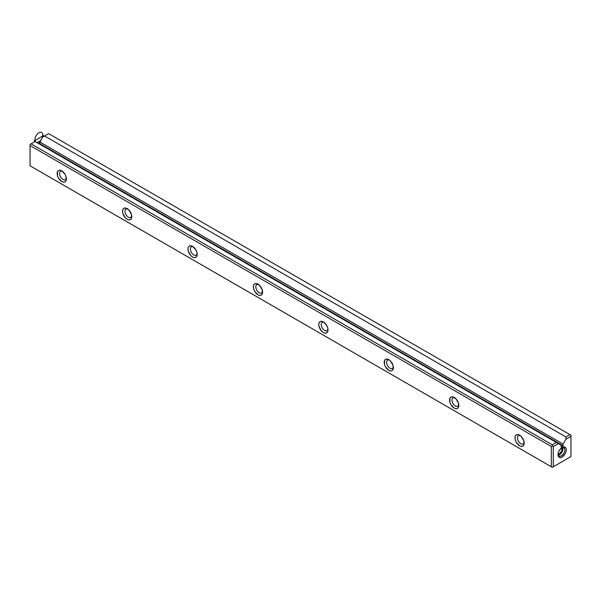 <?xml version="1.0" encoding="UTF-8"?>
<svg xmlns="http://www.w3.org/2000/svg" width="601" height="601" viewBox="0 0 601 601"><rect width="100%" height="100%" fill="white"/><g stroke="black" fill="none" stroke-linecap="round" stroke-linejoin="round"><path stroke-width="0.9" d="M31.034 166.372L552.311 467.33L570.95 456.565L570.95 436.326L565.902 439.241L563.099 444.094L563.099 445.769L561.139 446.904L561.139 445.228L558.337 443.613L553.288 446.52L553.288 466.767L570.95 456.565L552.311 467.33L30.05 165.808L551.327 466.767L551.327 446.52L30.05 145.562L30.05 165.808L552.311 467.33L570.95 456.565L570.95 436.326L565.902 439.241L563.099 444.094L39.861 142.001L42.663 137.148L44.624 136.014L565.902 436.972L565.902 439.241L565.902 436.972L569.966 434.628L565.902 436.972L44.624 136.014L42.663 137.148L39.861 142.001L563.099 444.094L563.099 445.769L39.861 143.677L39.861 142.001L39.861 143.677L563.099 445.769L561.139 446.904L561.139 445.228L35.098 141.52L556.376 442.479L552.311 444.823L552.311 445.957L551.327 446.52L30.05 145.562L30.05 144.435L31.034 143.864L552.311 444.823L556.376 442.479L558.337 443.613L553.288 446.52L552.311 445.957L552.311 444.823L31.034 143.864L30.05 144.435L30.05 165.808L31.034 166.372M48.689 133.67L569.966 434.628L48.689 133.67L44.624 136.014L48.689 133.67M562.123 447.467L563.7 446.919L565.038 447.182L565.924 448.203L566.24 449.848L565.924 451.847L565.038 453.905L562.123 456.985L560.545 457.534L559.208 457.271L558.314 456.242L557.998 454.604L558.314 452.606L559.208 450.54L562.123 447.467A5.83 3.366 -60 0 1 566.24 449.848A5.83 3.366 -60 0 1 562.123 456.985A5.83 3.366 -60 0 1 557.998 454.604A5.83 3.366 -60 0 1 562.123 447.467M39.35 143.977L39.861 143.677L39.35 143.977M323.391 332.556L321.625 331.136L319.131 326.816L318.778 324.57L319.131 322.737L320.13 321.588L321.625 321.295L323.391 321.911L326.651 325.351L327.65 327.658L328.003 329.896L327.65 331.729L326.651 332.879L325.156 333.172L323.391 332.556A6.521 3.764 60 0 1 318.778 324.57A6.521 3.764 60 0 1 323.391 321.911A6.521 3.764 60 0 1 328.003 329.896A6.521 3.764 60 0 1 323.391 332.556M519.61 445.844L516.349 442.404L515.35 440.097L514.997 437.859L515.35 436.025L516.349 434.869L517.844 434.583L519.61 435.192L521.375 436.619L523.869 440.939L523.869 445.018L522.87 446.167L521.375 446.46L519.61 445.844A6.521 3.764 60 0 1 514.997 437.859A6.521 3.764 60 0 1 519.61 435.192A6.521 3.764 60 0 1 524.215 443.177A6.521 3.764 60 0 1 519.61 445.844M127.179 219.275L125.414 217.855L122.92 213.528L122.566 211.289L122.92 209.456L123.919 208.307L125.414 208.014L128.945 210.05L131.439 214.377L131.439 218.448L130.44 219.598L128.945 219.891L127.179 219.275A6.521 3.764 60 0 1 122.566 211.289A6.521 3.764 60 0 1 127.179 208.63A6.521 3.764 60 0 1 131.784 216.615A6.521 3.764 60 0 1 127.179 219.275M454.198 408.079L450.938 404.638L449.939 402.332L449.939 398.26L450.938 397.111L452.44 396.818L455.964 398.854L458.465 403.181L458.465 407.253L457.466 408.402L455.964 408.695L454.198 408.079A6.521 3.764 60 0 1 449.593 400.093A6.521 3.764 60 0 1 454.206 397.434A6.521 3.764 60 0 1 458.811 405.42A6.521 3.764 60 0 1 454.198 408.079M388.794 370.321L385.534 366.88L384.535 364.574L384.535 360.502L385.534 359.345L387.029 359.06L388.794 359.668L390.56 361.096L393.054 365.416L393.054 369.495L392.055 370.644L390.56 370.937L388.794 370.321A6.521 3.764 60 0 1 384.189 362.335A6.521 3.764 60 0 1 388.794 359.668A6.521 3.764 60 0 1 393.407 367.662A6.521 3.764 60 0 1 388.794 370.321M192.583 257.04L190.817 255.613L188.323 251.293L187.97 249.047L188.323 247.214L189.323 246.064L190.817 245.771L192.583 246.387L195.843 249.828L196.843 252.135L197.196 254.373L196.843 256.206L195.843 257.363L194.348 257.649L192.583 257.04A6.521 3.764 60 0 1 187.97 249.047A6.521 3.764 60 0 1 192.583 246.387A6.521 3.764 60 0 1 197.196 254.373A6.521 3.764 60 0 1 192.583 257.04M257.987 294.798L254.726 291.357L253.727 289.051L253.374 286.812L253.727 284.979L254.726 283.83L256.221 283.537L259.752 285.573L262.246 289.892L262.246 293.972L261.247 295.121L259.752 295.414L257.987 294.798A6.521 3.764 60 0 1 253.374 286.812A6.521 3.764 60 0 1 257.987 284.153A6.521 3.764 60 0 1 262.599 292.139A6.521 3.764 60 0 1 257.987 294.798M61.768 181.517L58.507 178.069L57.508 175.77L57.508 171.691L58.507 170.541L60.01 170.248L61.768 170.864L65.036 174.305L66.035 176.611L66.035 180.691L65.036 181.84L63.533 182.126L61.768 181.517A6.521 3.764 60 0 1 57.163 173.531A6.521 3.764 60 0 1 61.768 170.864A6.521 3.764 60 0 1 66.38 178.85A6.521 3.764 60 0 1 61.768 181.517M35.098 141.52L31.034 143.864L35.098 141.52L34.114 140.95L43.648 135.45L38.877 143.707M62.985 179.421A4.808 2.78 60 0 1 59.837 175.176A4.808 2.78 60 0 1 60.573 171.323A4.808 2.78 60 0 1 62.429 171.293A4.808 2.78 60 0 0 59.589 173.862A4.808 2.78 60 0 0 62.985 179.421A4.808 2.78 60 0 0 65.389 179.654A4.808 2.78 60 0 0 66.335 178.069A4.808 2.78 60 0 1 62.985 179.421M128.389 217.179A4.808 2.78 60 0 1 125.241 212.942A4.808 2.78 60 0 1 125.985 209.088A4.808 2.78 60 0 1 127.833 209.058A4.808 2.78 60 0 0 125 211.62A4.808 2.78 60 0 0 128.389 217.179A4.808 2.78 60 0 0 130.793 217.419A4.808 2.78 60 0 0 131.739 215.834A4.808 2.78 60 0 1 128.389 217.179M570.95 435.192L569.966 434.628L570.95 435.192L570.95 436.326L570.95 435.192M552.311 467.33L551.327 466.767L551.327 446.52L552.311 445.957L553.288 446.52L553.288 466.767L552.311 467.33M559.501 454.641A4.808 2.78 -60 0 1 558.239 455.092A4.808 2.78 120 0 0 561.912 452.102A4.808 2.78 120 0 0 562.664 447.437A4.808 2.78 -60 0 1 559.501 454.641M559.17 453.808A4.027 2.321 -60 0 1 558.021 454.191A4.027 2.321 120 0 0 561.184 451.682A4.027 2.321 120 0 0 561.77 447.692A4.027 2.321 -60 0 1 559.17 453.808M561.402 455.738A4.808 2.78 -60 0 1 558.013 454.161A4.808 2.78 120 0 0 558.998 455.971A4.808 2.78 120 0 0 563.806 453.199A4.808 2.78 120 0 0 563.806 447.647A4.808 2.78 120 0 0 561.74 447.707A4.808 2.78 -60 0 1 564.797 450.044A4.808 2.78 -60 0 1 561.402 455.738M197.143 253.599A4.808 2.78 60 0 1 193.792 254.944A4.808 2.78 60 0 1 190.652 250.7A4.808 2.78 60 0 1 191.388 246.846A4.808 2.78 60 0 1 193.237 246.816A4.808 2.78 60 0 0 190.404 249.377A4.808 2.78 60 0 0 193.792 254.944A4.808 2.78 60 0 0 196.196 255.177A4.808 2.78 60 0 0 197.151 253.592M259.196 292.702A4.808 2.78 60 0 1 256.056 288.465A4.808 2.78 60 0 1 256.792 284.611A4.808 2.78 60 0 1 258.64 284.581A4.808 2.78 60 0 0 255.808 287.143A4.808 2.78 60 0 0 259.196 292.702A4.808 2.78 60 0 0 261.6 292.942A4.808 2.78 60 0 0 262.554 291.357A4.808 2.78 60 0 1 259.196 292.702M324.6 330.467A4.808 2.78 60 0 1 321.46 326.223A4.808 2.78 60 0 1 322.196 322.369A4.808 2.78 60 0 1 324.044 322.339A4.808 2.78 60 0 0 321.212 324.901A4.808 2.78 60 0 0 324.6 330.467A4.808 2.78 60 0 0 327.004 330.7A4.808 2.78 60 0 0 327.958 329.115A4.808 2.78 60 0 1 324.6 330.467M390.004 368.225A4.808 2.78 60 0 1 386.864 363.988A4.808 2.78 60 0 1 387.6 360.134A4.808 2.78 60 0 1 389.448 360.104A4.808 2.78 60 0 0 386.616 362.666A4.808 2.78 60 0 0 390.004 368.225A4.808 2.78 60 0 0 392.415 368.466A4.808 2.78 60 0 0 393.362 366.88A4.808 2.78 60 0 1 390.004 368.225M455.415 405.983A4.808 2.78 60 0 1 452.268 401.746A4.808 2.78 60 0 1 453.004 397.892A4.808 2.78 60 0 1 454.859 397.862A4.808 2.78 60 0 0 452.02 400.424A4.808 2.78 60 0 0 455.415 405.983A4.808 2.78 60 0 0 457.819 406.223A4.808 2.78 60 0 0 458.766 404.638A4.808 2.78 60 0 1 455.415 405.983M520.256 435.627A4.808 2.78 60 0 0 517.431 438.189A4.808 2.78 60 0 0 520.819 443.748A4.808 2.78 60 0 0 524.17 442.404A4.808 2.78 60 0 1 523.223 443.989A4.808 2.78 60 0 1 520.819 443.748A4.808 2.78 60 0 1 517.671 439.511A4.808 2.78 60 0 1 518.415 435.657A4.808 2.78 60 0 1 520.263 435.627M34.956 139.56A5.552 3.208 -60 0 1 39.891 132.333A5.552 3.208 -60 0 1 42.28 137.591A5.552 3.208 -60 0 1 36.113 142.106A5.552 3.208 -60 0 1 34.956 139.56"/></g></svg>
